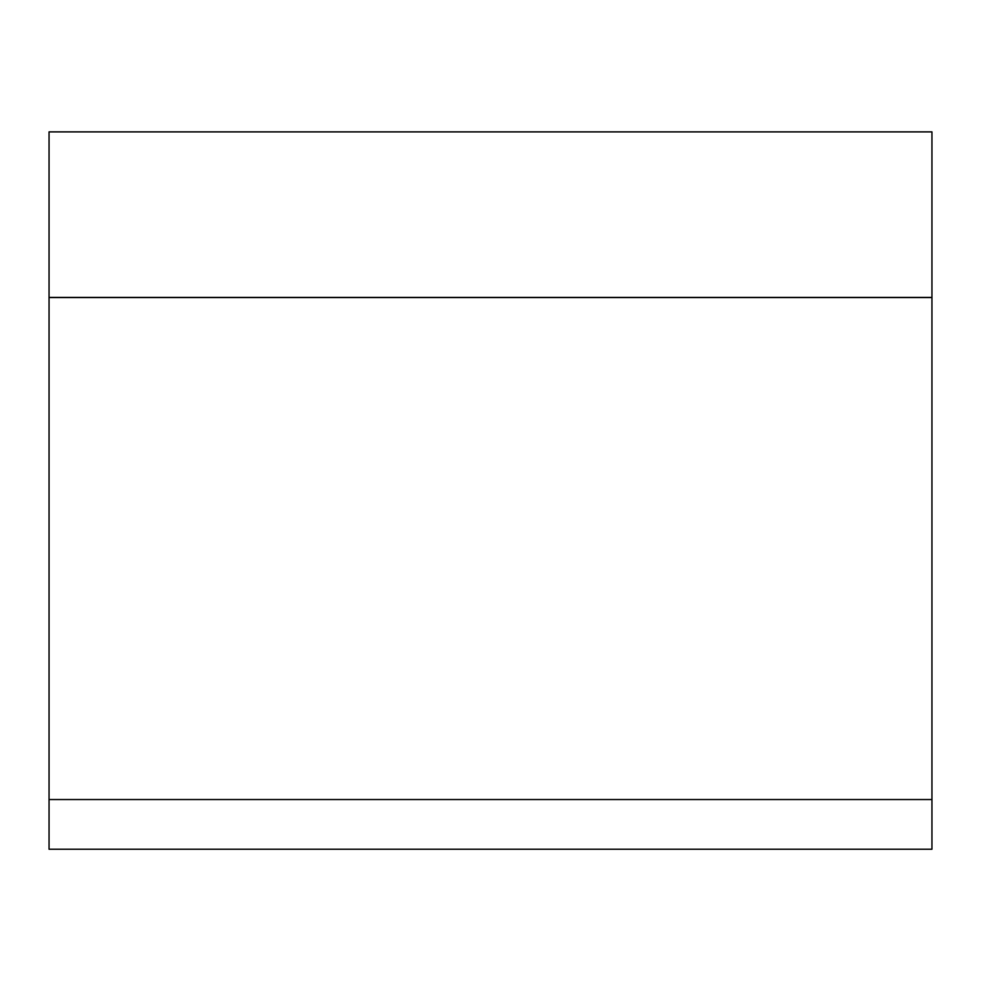 <?xml version="1.0" encoding="UTF-8"?>
<svg xmlns="http://www.w3.org/2000/svg" width="981" height="981" viewBox="0 0 981 981"><rect width="100%" height="100%" fill="white"/><g stroke="black" fill="none" stroke-linecap="round" stroke-linejoin="round"><path stroke-width="1.47" d="M49.05 297.427L931.95 297.427L931.95 131.883L49.05 131.883L49.05 799.54L931.95 799.54L931.95 849.227L49.05 849.227L49.05 799.54M931.95 297.427L931.95 799.54M49.05 131.883L931.95 131.883M931.95 297.537L49.05 297.537"/></g></svg>
